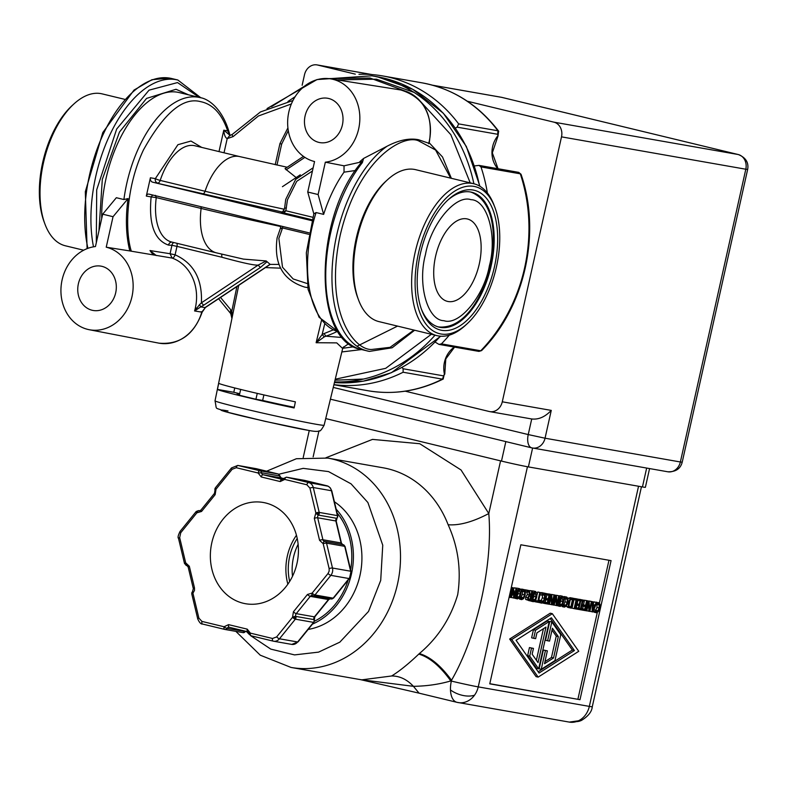<?xml version="1.0" encoding="UTF-8"?>
<svg xmlns="http://www.w3.org/2000/svg" width="787" height="787" viewBox="0 0 787 787"><rect width="100%" height="100%" fill="white"/><g stroke="black" fill="none" stroke-linecap="round" stroke-linejoin="round"><path stroke-width="1.18" d="M289.675 581.445A48.764 41.554 100 0 1 289.636 556.616A48.764 41.554 100 0 1 297.22 538.465M298.125 544.299A48.764 41.554 -80 0 0 293.502 557.294A48.764 41.554 -80 0 0 292.518 576.271M325.907 457.768L372.477 439.402L419.766 443.73L461.034 469.967L488.796 513.547C493.075 564.623 477.089 636.112 451.531 680.253L451.345 681.07A20.009 10.457 103.6 0 0 450.479 689.983A20.009 10.457 103.6 0 0 456.952 702.319L456.952 702.319A20.009 10.457 103.6 0 0 457.296 702.398A20.009 17.048 -80 0 0 458.201 702.584L458.201 702.584A20.009 17.048 -80 0 0 474.531 695.187A20.009 17.048 -80 0 0 478.24 686.884L527.447 466.74M500.571 460.867L488.796 513.547C472.938 521.889 459.392 525.627 448.147 524.752C458.221 547.014 461.408 570.309 457.709 594.628C450.666 618.346 437.877 637.991 419.353 653.574C430.086 656.722 440.809 665.615 451.531 680.253L450.794 680.932L451.345 681.07A20.009 0.561 12.6 0 0 478.24 686.884L589.335 706.392A20.009 0.561 12.6 0 0 592.277 706.746C591.854 711.664 588.273 716.209 581.544 720.361A20.009 15.73 -116.1 0 1 576.271 721.64A20.009 17.048 -80 0 0 589.335 706.392L638.542 486.248M314.839 616.772L328.858 599.468A2.499 0.718 -141 0 1 328.435 599.546L310.265 596.349L296.246 613.653A2.499 2.135 100 0 0 295.804 616.418A2.499 0.748 159.2 0 0 292.646 617.234L295.932 617.893A2.499 2.135 100 0 0 295.804 616.418L313.974 619.605A2.499 0.748 -20.8 0 1 314.338 619.831L314.839 616.772A2.499 0.718 -141 0 1 314.416 616.851A2.499 2.135 -80 0 0 313.974 619.605A2.499 2.135 100 0 1 313.521 622.369L297.634 641.976A2.499 0.718 -141 0 0 298.057 641.897L291.77 644.405A7.506 6.394 -80 0 0 297.634 641.976L279.464 638.788A7.506 6.394 100 0 1 273.601 641.218A7.506 6.394 100 0 1 273.266 641.149A2.499 1.308 -76.4 0 1 273.217 641.139A2.499 1.308 -76.4 0 1 272.518 638.483L250.384 633.132A2.499 1.308 103.6 0 0 251.092 635.788A2.499 1.308 103.6 0 0 251.132 635.798L273.178 641.13M314.102 621.091L313.944 622.291A2.499 0.718 -141 0 1 313.521 622.369L295.351 619.172A2.499 0.718 -141 0 1 292.538 617.293L276.65 636.909A2.499 0.718 39 0 0 279.464 638.788L295.351 619.172A2.499 2.135 100 0 0 295.932 617.893M337.357 517.029L337.043 518.22A2.499 0.856 -133.4 0 1 336.62 518.299A2.499 2.135 -80 0 0 337.387 515.613A2.499 0.59 -13.4 0 1 337.751 515.819L331.809 490.931A2.499 0.59 166.6 0 0 331.445 490.724L337.387 515.613L319.217 512.426A2.499 2.135 100 0 1 318.45 515.101A2.499 0.856 -133.4 0 1 315.931 513.085A2.499 0.856 -133.4 0 1 315.862 512.986A2.499 0.59 -13.4 0 1 319.217 512.426L313.275 487.537A2.499 0.59 166.6 0 0 309.921 488.097L315.862 512.986L314.318 518.348L319.561 540.305A2.499 0.59 -13.4 0 1 322.916 539.744L341.086 542.941A2.499 2.135 -80 0 0 342.473 544.555M292.646 617.234A2.499 0.748 159.2 0 0 292.538 617.293L293.433 611.774A2.499 0.718 39 0 0 296.246 613.653L314.416 616.851L328.435 599.546A2.499 2.135 -80 0 1 329.812 598.73M214.851 488.993L214.979 490.281A2.499 0.748 -20.8 0 1 215.933 489.229A2.499 0.748 -20.8 0 1 216.031 489.17L232.135 469.288A2.499 0.718 -141 0 1 231.486 467.94L215.382 487.822A2.499 0.718 39 0 0 216.031 489.17L215.136 494.689A2.499 0.718 -141 0 1 214.487 493.341L200.911 510.104A2.499 0.718 39 0 0 201.561 511.452L215.136 494.689M193.327 588.656L192.5 591.617A2.499 0.856 46.6 0 0 192.864 593.113A2.499 0.856 46.6 0 0 192.933 593.211A2.499 0.59 166.6 0 0 191.792 594.018L197.734 618.907A2.499 0.59 -13.4 0 1 198.875 618.1L192.933 593.211L194.487 590.417L194.478 587.85L189.313 566.237A2.499 0.59 166.6 0 0 188.172 567.043L193.327 588.656A2.499 0.59 -13.4 0 1 194.478 587.85M312.439 171.005L296.758 181.285L287.452 199.868L285.848 210.759L281.392 212.106M98.936 230.945L102.31 179.387L119.486 132.029L146.559 98.405L176.022 89.285L188.427 94.794M270.216 264.412L267.068 261.717L260.408 267.482L258.126 265.111L201.403 302.838L203.685 305.208L200.734 306.881L199.534 304.658L194.586 310.963A43.196 36.812 -80 0 0 195.363 307.933A43.196 36.812 -80 0 0 172.097 258.067A3.748 1.948 109.5 0 0 175.098 254.821L170.061 253.729L171.94 245.288L176.986 246.38A3.748 1.958 103.6 0 0 176.849 243.281M229.932 135.266L227.679 130.888L230.03 135.315M173.838 242.553A3.748 3.158 -93.1 0 0 171.94 245.288L168.507 245.091C154.38 240.163 148.586 224.108 151.134 196.917L156.259 197.596A49.512 25.873 103.6 0 0 171.596 242.012L216.464 252.863A49.512 25.873 103.6 0 1 201.128 208.437A2.499 1.308 103.6 0 0 200.921 206.696M428.649 143.726A43.315 36.91 -80 0 0 429.24 141.335A43.315 36.91 -80 0 0 400.839 89.984C424.37 97.47 433.794 115.266 429.122 143.372L418.595 139.742C409.388 137.922 398.891 140.076 387.106 146.215L363.574 158.453L362.354 162.653L360.958 162.939L361.794 161.542M307.097 283.497L293.158 278.962L282.513 267.216L278.854 238.353L282.563 227.964L281.018 228.102M335.242 379.216L385.709 368.326L431.355 334.278M470.951 199.682C455.653 194.281 430.804 224.265 425.462 254.565C417.366 284.382 427.439 320.496 443.898 320.683C459.205 326.074 484.044 296.099 489.386 265.799C497.482 235.982 487.419 199.859 470.951 199.682M324.116 425.216C321.519 429.791 319.925 431.65 319.345 430.774C318.115 431.738 314.377 431.571 308.12 430.302L264.845 421.301L225.19 411.65C213.877 406.338 217.251 411.473 215.018 400.829L215.018 400.829A55.897 1.584 12.6 0 0 240.763 407.961A55.897 1.584 12.6 0 0 315.892 424.223A55.897 1.584 12.6 0 0 324.116 425.216L342.67 348.513L336.747 342.886L316.128 342.719L322.158 334.485L324.244 336.875L316.128 342.719L321.49 320.417M334.396 501.772A68.774 58.602 100 0 1 359.984 575.415A68.774 58.602 100 0 1 308.17 629.423M336.157 509.14A68.774 58.602 100 0 1 351.474 573.92A68.774 58.602 100 0 1 312.459 624.121M337.052 512.878A66.895 57.008 100 0 1 350.648 569.867M296.984 563.394A51.391 43.797 100 0 1 245.505 603.718A51.391 43.797 100 0 1 211.801 542.804A51.391 43.797 100 0 1 263.281 502.48A51.391 43.797 100 0 1 296.984 563.394M296.453 535.268A51.391 43.797 -80 0 0 287.334 556.065A51.391 43.797 -80 0 0 287.865 584.19M358.941 74.303A156.298 133.19 100 0 1 382.748 75.946A156.298 133.19 100 0 1 389.791 77.411A156.298 133.19 100 0 1 458.634 123.884L457.119 127.15L497.689 134.282L497.935 130.78L498.722 131.291M474.453 165.919L478.988 165.388L480.985 166.923A156.298 133.19 100 0 1 487.379 193.002M449.269 335.164A156.298 133.19 100 0 1 441.428 343.87L438.979 344.391L435.211 342.138M441.428 343.87L480.739 350.776L478.939 351.405L438.979 344.391M124.464 99.27L102.113 93.869A78.149 40.835 103.6 0 0 100.785 93.594A78.149 40.835 103.6 0 0 73.939 103.923A78.149 40.835 103.6 0 0 44.908 223.97A78.149 40.835 103.6 0 0 65.38 245.79L83.688 250.217M454.325 347.087A23.384 19.921 -80 0 0 444.399 374.002L443.681 375.891L403.111 368.759L403.111 372.241A156.298 133.19 100 0 1 333.934 384.627M403.111 368.759L402.088 367.44M436.982 335.646L378.95 321.608A78.149 40.835 -76.4 0 1 358.488 299.798A78.149 40.835 -76.4 0 1 387.519 179.741A78.149 40.835 -76.4 0 1 414.365 169.412A78.149 40.835 -76.4 0 1 415.693 169.687L473.725 183.715A78.149 40.835 103.6 0 0 472.397 183.44A78.149 40.835 103.6 0 0 415.369 251.348A78.149 40.835 103.6 0 0 436.982 335.646A78.149 40.835 103.6 0 0 438.31 335.921A78.149 40.835 103.6 0 0 465.156 325.592L466.917 323.978A75.65 39.527 -76.4 0 1 440.927 333.983A75.65 39.527 -76.4 0 1 418.438 253.335A75.65 39.527 -76.4 0 1 473.922 186.381A75.65 39.527 -76.4 0 1 495.023 207.768A75.65 39.527 -76.4 0 1 466.917 323.978M495.023 207.768L494.187 205.535A78.149 40.835 103.6 0 0 473.725 183.715M328.651 98.473A22.508 19.183 100 0 1 342.552 124.189A22.508 19.183 100 0 1 320.122 142.644A22.508 19.183 100 0 1 318.833 142.388A22.508 19.183 100 0 1 305.002 116.358A22.508 19.183 100 0 1 327.904 98.316A22.508 19.183 100 0 1 328.651 98.473M102.684 214.192L95.453 246.538A42.134 35.907 -80 0 0 61.13 286.124A42.134 35.907 -80 0 0 87.849 329.409A42.134 35.907 -80 0 0 89.246 329.714A42.134 35.907 -80 0 0 132.137 295.922A42.134 35.907 -80 0 0 106.225 247.197L113.043 216.7L128.055 198.58L123.903 199.544L116.338 197.714L102.684 214.192L113.043 216.7M156.308 255.559L149.992 250.551L170.061 253.729L172.097 258.067L131.311 251.201C124.838 230.817 125.881 187.178 143.46 149.924C164.011 113.013 183.056 96.919 200.567 101.641C212.824 104.12 221.855 113.869 227.679 130.888L223.783 130.199C224.177 134.941 225.308 137.745 227.197 138.61L224.02 152.806M128.055 198.58A95.414 49.856 103.6 0 0 129.835 250.935L131.311 251.201M129.835 250.935L106.225 247.197M441.753 330.324A71.902 37.569 -76.4 0 1 421.694 309.999A71.902 37.569 -76.4 0 1 448.403 199.544A71.902 37.569 -76.4 0 1 473.105 190.041A71.902 37.569 -76.4 0 1 494.482 266.685A71.902 37.569 -76.4 0 1 441.753 330.324M447.518 200.37A69.394 36.261 -76.4 0 1 470.488 191.979A69.394 36.261 -76.4 0 1 471.659 192.225A69.394 36.261 -76.4 0 1 490.862 267.078A69.394 36.261 -76.4 0 1 440.218 327.382A69.394 36.261 -76.4 0 1 439.048 327.136A69.394 36.261 -76.4 0 1 421.291 308.858M101.946 266.34A22.508 19.183 100 0 1 115.846 292.056A22.508 19.183 100 0 1 93.417 310.511A22.508 19.183 100 0 1 92.128 310.255A22.508 19.183 100 0 1 78.287 284.225A22.508 19.183 100 0 1 101.198 266.183A22.508 19.183 100 0 1 101.946 266.34M243.222 396.481A56.093 1.584 -167.4 0 1 217.438 389.417L218.697 383.299A56.211 1.594 12.6 0 0 244.521 390.372A56.211 1.594 12.6 0 0 295.381 401.842L294.122 407.951A56.093 1.584 -167.4 0 1 243.222 396.481M280.536 268.16L265.445 267.59M448.187 301.529A42.39 22.144 -76.4 0 1 447.469 301.382A42.39 22.144 -76.4 0 1 435.732 255.657A42.39 22.144 -76.4 0 1 466.671 218.835A42.39 22.144 -76.4 0 1 467.389 218.983A42.39 22.144 -76.4 0 1 479.116 264.707A42.39 22.144 -76.4 0 1 448.187 301.529M294.259 407.302A35.887 1.013 -167.4 0 1 262.661 400.445L263.891 394.917M502.322 97.49A12.503 6.532 103.6 0 0 502.116 97.44A12.503 6.532 103.6 0 0 501.899 97.391L738.176 154.518L553.871 122.152L467.34 101.238M355.311 74.145L317.594 65.026L371.985 74.578M302.149 85.271L304.51 74.716A12.503 10.654 100 0 1 317.033 64.908A12.503 10.654 100 0 1 317.594 65.026M553.871 122.152A12.503 10.654 100 0 1 561.505 136.859L502.283 401.803A12.503 10.654 100 0 1 489.76 411.611A12.503 10.654 100 0 1 489.199 411.493L405.216 391.188M325.72 418.586L501.486 461.084A20.009 0.561 12.6 0 0 528.382 466.907L642.448 486.937A20.009 0.561 12.6 0 0 645.389 487.291L649.57 468.58M502.283 401.803L551.264 410.401C545.066 416.913 538.564 419.766 531.727 418.959L528.234 434.572L333.255 387.43M489.77 683.844L520.846 544.781L611.066 560.629L579.989 699.682L489.77 683.844M581.544 720.361L569.296 722.092A20.009 17.048 -80 0 0 576.271 721.64M489.799 683.706L579.989 699.682M577.914 699.181L597.274 612.571M599.399 603.068L608.971 560.255M448.147 524.752A106.284 90.574 -80 0 0 383.102 467.793L327.815 458.083A106.284 90.574 100 0 1 397.514 584.062A106.284 90.574 100 0 1 291.042 667.445L361.695 679.85L391.641 675.984C399.481 671.154 408.532 663.864 418.782 654.095A106.284 90.574 -80 0 0 419.353 653.574M418.782 654.095C429.505 657.253 440.179 666.196 450.794 680.932C439.205 684.326 426.741 686.126 413.421 686.323L419.068 693.16L456.952 702.319L569.296 722.092M520.138 589.581L522.115 589.069M520.945 589.148L524.004 589.522L525.372 591.096L525.175 594.972L523.709 598.582L521.732 599.625L518.249 598.022M520.955 597.589L522.391 594.352L522.509 591.047M537.059 594.933L537.718 591.981L540.472 592.601L538.554 601.199L540.285 601.504L540.03 602.665L535.878 601.937L536.134 600.776L537.865 601.081L539.793 592.473L540.472 592.601M535.396 600.511L536.144 599.035M544.594 593.3L549.916 594.254L547.732 604.013L544.506 603.452L544.761 602.291L547.309 602.744L547.9 600.068L545.539 599.655L545.794 598.494L548.165 598.907L548.972 595.287L546.434 594.844L546.69 593.693L549.916 594.254M543.748 601.976L545.234 602.242L545.804 599.694M545.194 598.248L546.089 598.415L546.867 594.923M553.605 594.834L556.458 595.405L556.862 604.219L558.74 595.808L560.58 595.789M556.488 596.093L556.665 595.306L559.38 595.916L557.196 605.675L556.222 605.508L555.878 597.412L554.146 605.144L553.507 605.026L555.691 595.267L556.458 595.405M560 606.364L557.255 605.419M571.923 598.022L576.989 599.005L574.805 608.764L574.126 608.646L576.045 600.048L573.743 599.645L573.998 598.484L576.989 599.005M574.126 608.646L572.051 608.144L573.949 599.674M579.734 599.409L583.816 600.206L583.59 601.209L582.931 601.091L581.199 608.853L581.859 608.971L581.632 609.964L579.635 609.62L579.862 608.617L580.511 608.735L582.252 600.973L581.593 600.855L581.819 599.861L583.816 600.206M586.266 600.57L589.119 601.14L589.522 609.955L591.401 601.543L592.04 601.652L589.866 611.41L588.892 611.243L588.538 603.147L586.817 610.879L586.177 610.761L588.351 601.002L589.119 601.14M589.158 601.829L589.335 601.042L592.04 601.652M593.132 604.209L594.087 601.878L596.851 602.498L592.936 611.952L592.09 611.804L592.532 601.74L593.25 601.868L593.113 604.682L595.08 605.026L596.162 602.38L596.851 602.498M592.09 611.804L590.014 611.302L590.043 610.584M590.457 601.268L593.25 601.868M536.075 676.623L509.651 639.024L550.251 613.191L552.326 613.693L578.75 651.292L538.151 677.125L536.075 676.623M595.523 602.242L596.694 602.163M596.831 602.557L598.582 602.616L599.95 604.19L599.753 608.076L598.287 611.676L596.31 612.729L592.827 611.125M595.533 610.682L596.969 607.446L597.087 604.15M581.259 608.567L582.626 608.804L583.216 606.187M582.134 604.662L583.501 604.898L584.554 600.206L587.309 600.825L585.125 610.584L582.046 610.043L582.301 608.882L584.702 609.305L582.626 608.804M575.661 598.691L580.963 599.704L578.789 609.463L575.563 608.902L575.818 607.751L578.356 608.194L578.957 605.518L576.586 605.105L576.841 603.954L579.212 604.367L580.029 600.747L577.481 600.294L577.747 599.143L580.963 599.704M575.1 607.485L576.291 607.692L576.851 605.154M575.956 603.659L577.146 603.865L577.924 600.373M567.988 598.346L570.201 597.677L573.467 598.395L571.283 608.154L567.761 607.387L566.296 606.187M562.813 597.077L564.8 596.566M563.63 596.644L566.679 597.018L568.057 598.592L567.86 602.468L566.384 606.069L564.407 607.121L560.924 605.518M563.64 605.085L565.076 601.839L565.184 598.543M548.873 594.008L551.726 594.578L552.13 603.393L554.009 594.972L554.648 595.09L552.464 604.849L551.49 604.672L551.146 596.585L549.415 604.308L548.775 604.2L550.959 594.441L551.726 594.578M551.756 595.267L551.933 594.47L554.648 595.09M540.098 593.083L542.076 592.572M539.616 602.635L541.466 603.078M540.915 601.091L542.351 597.854L542.469 594.559M533.133 601.652L530.399 600.697M529.572 591.46L529.769 590.584L533.724 591.076M529.769 590.584L532.524 591.204L530.34 600.963L525.746 599.478L525.637 597.244L527.349 594.569L526.877 592.149M526.464 590.034L529.425 590.653L530.182 594.824L530.969 594.962L531.835 591.076M524.998 590.181L527.988 590.407L527.575 592.267L526.749 592.129L527.162 590.26L527.988 590.407M517.315 598.877L514.58 597.923M513.37 590.584L513.99 587.81L517.905 588.292M513.99 587.81L516.705 588.42L514.521 598.179L511.511 597.52L511.501 596.625M360.653 679.663L413.421 686.323C406.899 679.368 399.639 675.925 391.641 675.984M520.964 589.778L523.021 589.65M521.26 591.48L521.86 591.627L522.214 590.083M521.269 597.215L523.345 597.717L524.467 594.844L524.644 591.814L523.739 590.644L521.86 591.627M520.079 596.812L521.978 598.523L523.345 597.717M520.079 596.821L520.728 596.969M519.164 598.248L520.325 598.523L520.669 596.959M521.732 599.625L520.325 598.523M537.718 591.981L539.793 592.473M535.799 600.579L537.865 601.081M535.337 600.589L536.134 600.776M534.294 601.553L535.878 601.937M538.574 601.091L540.285 601.504M544.614 593.191L546.69 593.693M540.905 592.65L543.965 593.034L546.434 594.844M546.089 598.415L548.165 598.907M545.175 598.346L545.794 598.494M544.879 599.487L545.539 599.655M545.234 602.242L547.309 602.744M543.699 602.035L544.761 602.291M542.637 602.999L544.506 603.452M553.615 594.765L555.691 595.267M552.484 604.78L553.507 605.026M554.176 605.006L556.222 605.508M556.665 595.306L558.74 595.808M557.471 604.475L558.819 604.8L559.045 600.934L560.501 597.284L562.557 596.261L560.482 595.769M560.383 595.739L562.459 596.241L563.826 597.864L563.6 601.73L562.144 605.39L560.187 606.413L558.022 605.892M560.187 606.413L558.819 604.8M571.933 597.982L573.998 598.484M573.211 599.507L573.743 599.645M579.744 599.36L581.819 599.861M580.757 600.648L581.593 600.855M579.862 608.617L580.511 608.735M578.799 609.413L579.635 609.62M581.209 608.813L581.859 608.971M586.285 600.501L588.351 601.002M585.144 610.515L586.177 610.761M586.836 610.742L588.892 611.243M589.335 601.042L591.401 601.543M594.087 601.878L596.162 602.38M593.123 604.544L595.08 605.026M590.457 601.238L592.532 601.74M509.651 639.024L511.727 639.526L552.326 613.693M538.151 677.125L511.727 639.526M596.585 603.127L597.599 602.744M595.975 604.613L596.782 603.176M595.848 610.309L597.923 610.81L599.045 607.948L599.222 604.908L598.317 603.737L596.438 604.731M593.231 611.224L594.903 611.627L595.247 610.053L593.86 609.718L595.306 610.063L596.556 611.617L597.923 610.81M596.31 612.729L594.903 611.627M581.249 608.626L582.301 608.882M584.554 600.206L587.309 600.825M583.501 604.898L585.577 605.4L586.62 600.697M582.124 604.721L585.577 605.4M581.868 605.872L583.019 606.147L583.275 604.996M584.702 609.305L585.312 606.551L583.019 606.147M575.671 598.641L577.747 599.143M576.743 600.117L577.481 600.294M577.146 603.865L579.212 604.367M575.936 603.727L576.841 603.954M575.681 604.878L576.586 605.105M576.291 607.692L578.356 608.194M575.081 607.564L575.818 607.751M574.815 608.725L575.563 608.902M570.113 607.948L568.44 606.846L568.312 602.547L570.28 598.641L568.204 598.14M570.28 598.641L573.467 598.395M563.64 597.274L565.696 597.146M563.935 598.976L564.545 599.123L564.889 597.579M563.954 604.711L566.03 605.213L567.142 602.34L567.329 599.31L566.424 598.14L564.545 599.123M561.839 605.744L563 606.02L563.354 604.455L562.764 604.308L564.663 606.02L566.03 605.213M564.407 607.121L563 606.02M548.883 593.939L550.959 594.441M547.752 603.944L548.775 604.2M549.444 604.18L551.49 604.672M551.933 594.47L554.009 594.972M540.354 593.142L542.981 593.152M540.01 594.697L541.82 595.139L542.174 593.585M541.24 600.717L543.305 601.219L544.427 598.356L544.614 595.316L543.699 594.155L541.82 595.139M540.167 602.006L540.63 600.461L538.82 600.028L540.689 600.471L541.938 602.025L543.305 601.219M540.049 602.527L540.836 602.724L540.285 602.035M541.692 603.137L540.836 602.724L541.692 603.137L543.669 602.085L545.145 598.484L545.332 594.598M530.605 599.763L531.963 600.087L532.179 596.212L533.645 592.562L535.701 591.549L533.625 591.047M533.527 591.027L535.603 591.529L536.97 593.152L536.744 597.008L535.278 600.668L533.33 601.701L531.156 601.179M533.33 601.701L531.963 600.087M526.464 590.004L529.425 590.653M527.349 594.569L529.415 595.07L528.53 590.496M529.012 600.727L527.811 599.979L527.703 597.746L529.415 595.07M530.172 594.775L530.969 594.962M525.086 589.758L527.162 590.26M525.49 591.824L526.749 592.129M514.787 596.979L516.134 597.303L516.361 593.437L517.816 589.788L519.882 588.774L517.807 588.273M517.708 588.253L519.784 588.745L521.142 590.368L520.915 594.234L519.459 597.894L517.512 598.917L515.337 598.395M517.512 598.917L516.134 597.303M511.324 587.417L512.967 587.771L511.334 587.368M509.14 597.176L510.104 597.402L512.278 587.643M513.586 598.022L513.508 592.355L511.048 597.569L510.104 597.402M512.967 587.771L511.088 596.172L513.714 590.693L512.386 590.368L514.127 590.762L514.186 596.713L516.065 588.312M560.314 605.262L559.518 604.082L559.754 601.052L562.203 597.363L562.882 601.602L561.8 604.475L560.374 605.282M594.647 606.098L592.827 610.555L593.054 605.813L594.647 606.098M574.421 650.534L539.065 673.033L516.056 640.284L551.412 617.785L574.421 650.534L572.356 650.032L550.221 618.543M569.995 606.738L569.099 605.99L569.021 602.694L570.437 599.704L572.533 599.389L570.85 606.905L570.152 606.777M533.448 600.54L532.661 599.36L532.897 596.339L535.347 592.65L536.026 596.89L534.944 599.763L533.517 600.56M528.992 599.537L528.441 597.766L529.08 596.28L530.723 596.044L529.907 599.714L528.48 599.123M517.63 597.766L516.843 596.585L517.079 593.555L519.528 589.876L520.207 594.106L519.125 596.989L517.689 597.786M559.547 604.229L560.816 601.101L561.013 597.953M538.18 671.773L572.356 650.032M569.758 606.639L570.85 606.905M568.942 605.646L570.231 599.901M532.691 599.507L533.95 596.389L534.157 593.231M528.775 599.438L529.907 599.714M516.872 596.733L518.131 593.605L518.338 590.457M348.169 580.039A66.895 57.008 100 0 1 314.456 621.218M541.24 669.314L539.164 668.812L543.364 650.013L547.368 650.849L544.496 663.726L553.546 657.971L558.327 636.604L552.425 628.223L549.552 641.1L547.614 640.756L551.815 621.956L560.757 634.686L554.973 660.568L541.24 669.314L545.44 650.515L543.364 650.013M544.968 661.611L551.48 657.47L556.252 636.103L552.012 630.072M547.614 640.756L545.548 640.254L549.749 621.455L551.815 621.956M538.652 668.861L536.586 668.36L527.644 655.63L529.444 647.573L533.448 648.409L532.15 654.213L538.042 662.595L545.981 627.091L536.931 632.846L535.632 638.651L533.694 638.316L535.504 630.249L549.237 621.504L538.652 668.861L529.71 656.132L531.52 648.065L529.444 647.573M536.39 660.244L543.433 628.705M533.694 638.316L531.628 637.814L533.429 629.748L547.172 621.002L549.237 621.504M556.252 636.103L558.327 636.604M551.48 657.47L553.546 657.971M545.44 650.515L547.368 650.849M527.644 655.63L529.71 656.132M533.429 629.748L535.504 630.249M531.52 648.065L533.448 648.409M480.985 166.923L520.296 173.819A156.298 133.19 100 0 1 480.739 350.776L481.585 350.608C524.84 307.215 541.426 232.991 521.024 174.252L518.623 172.353M443.278 378.98L443.16 379.059C418.723 391.159 393.667 395.054 367.982 390.736L333.904 384.745M444.399 374.002L443.15 379.049L442.422 379.137A156.298 133.19 100 0 1 367.982 390.736M73.939 103.923L72.178 105.527A75.65 39.527 103.6 0 0 44.082 221.737L44.908 223.97M498.004 136.033L497.689 134.282M521.024 174.252L518.731 172.373L478.988 165.388M444.763 374.199L445.786 358.941L454.571 347.136M282.139 212.018L152.688 182.181A3.748 3.197 100 0 1 150.406 177.773L155.334 178.639L177.911 144.7L190.966 141.05L201.728 147.415M281.303 212.096A3.748 3.197 100 0 1 281.274 212.096L281.254 212.087A3.748 3.197 100 0 1 281.107 212.057L284.018 212.972L285.848 210.759L312.783 217.271M296.827 178.098L285.042 168.664L303.477 156.397M455.388 128.084L457.119 127.15M160.194 180.41A3.748 0.492 18.3 0 1 155.334 178.639A3.748 3.197 -80 0 0 157.626 183.046A3.748 1.958 -76.4 0 0 160.194 180.41L205.063 191.261A49.512 25.873 -76.4 0 1 238.894 156.426A49.512 25.873 -76.4 0 1 239.74 156.603L194.861 145.752A49.512 25.873 103.6 0 0 194.025 145.575A49.512 25.873 103.6 0 0 160.194 180.41M311.849 220.665L152.688 182.181M361.597 161.886L344.037 165.811L344.017 172.166A97.529 50.958 103.6 0 0 323.644 214.389L318.105 194.537L325.336 162.191L344.037 165.811M361.499 162.102L359.826 161.669L363.574 158.453M387.519 179.741L385.758 181.344A75.65 39.527 103.6 0 0 357.652 297.565L358.488 299.798M361.715 161.532L359.826 161.669M313.816 213.818L307.737 192.028L318.105 194.537M307.737 192.028L314.554 161.542A42.134 35.907 100 0 1 288.534 113.397A42.134 35.907 100 0 1 330.53 78.848A42.134 35.907 100 0 1 359.757 121.178A42.134 35.907 100 0 1 325.336 162.191M96.309 242.691L96.703 189.834L116.683 129.029L149.048 90.161L177.528 82.576L199.377 97.44M153.278 254.683A69.768 36.458 -76.4 0 1 149.992 250.551M270.118 264.275L205.023 307.569L200.734 306.881L194.586 310.963L201.777 312.134L205.417 307.501L202.161 312.154C194.104 334.505 179.761 344.844 159.141 343.181L158.62 343.093A43.315 36.91 100 0 0 201.777 312.134L201.777 312.134A43.315 36.91 -80 0 1 159.151 343.191A43.315 36.91 -80 0 1 158.876 343.142M221.708 254.112L221.855 257.231L176.986 246.38L175.098 254.821C193.71 263.183 202.475 279.188 201.403 302.838L199.534 304.658M152.688 195.038L151.134 196.917L146.313 196.071A2.499 2.135 100 0 1 148.93 194.123L309.045 232.844M308.77 234.3L282.563 227.964L282.631 226.459M282.051 229.076A3.748 0.61 -154.5 0 1 280.615 227.945L280.634 225.977M146.313 196.071L150.406 177.773M313.826 213.848L316.079 212.559A97.529 50.958 103.6 0 0 338.164 331.661L319.089 317.269L308.091 289.419L306.33 252.843L313.826 213.848A95.414 49.856 -76.4 0 1 313.993 213.326M355.419 170.504L344.017 172.166M316.079 212.559L323.644 214.389M291.367 103.943L258.431 115.984L233.09 136.613A3.748 1.18 42.5 0 1 232.254 134.42L230.109 135.325A3.748 3.197 100 0 1 229.942 135.295L223.783 130.199L219.002 151.586M221.855 257.231C242.229 262.809 254.319 265.435 258.126 265.111L266.213 260.959L267.068 261.717M230.394 312.842L230.66 309.655L231.84 311.081L231.122 313.846M220.547 297.447L230.66 309.655M243.37 259.1L266.213 260.959M324.726 323.86L322.158 334.485L324.067 333.59L325.857 336.187L324.244 336.875M324.067 333.59L333.324 329.842M470.213 182.869L450.823 134.675L418.123 98.847M408.04 92.138L370.028 78.021L328.641 78.602M304.589 86.127L271.604 106.56M361.558 349.566L341.843 351.946M342.748 348.287L353.953 346.752M357.603 345.946L397.543 326.103M437.867 326.812A69.394 36.261 103.6 0 0 443.966 326.91C486.799 323.25 512.367 217.507 475.938 194.674A69.394 36.261 103.6 0 0 470.469 191.979M236.897 286.576L231.84 311.081L232.185 317.23M270.236 264.383L278.883 264.422M342.984 347.677L348.848 343.506M342.532 337.534L325.887 336.187A121.542 103.569 100 0 0 337.318 331.416M257.251 393.382L255.932 399.255L239.356 395.251L240.655 389.427M217.438 389.417L233.788 392.28L234.752 387.961M255.932 399.255L262.661 400.445M239.484 394.641A35.887 1.013 -167.4 0 1 237.103 393.726A35.887 1.013 -167.4 0 1 239.651 393.913M239.691 393.716L233.788 392.28M300.309 174.803L282.435 186.686M450.479 689.983A20.009 11.687 -157.8 0 0 462.756 695.413A20.009 11.687 22.2 0 0 474.531 695.187M278.795 474.236L303.192 468.363L328.533 471.59L351.051 483.838L367.903 502.529L382.748 545.184L380.711 580.422L368.523 611.45L339.827 642.162L318.578 652.128L294.554 654.902L270.777 649.108L250.443 635.532M331.071 598.946A2.499 2.135 -80 0 0 333.137 598.159A2.499 0.718 39 0 0 333.56 598.081L349.448 578.465A2.499 0.718 -141 0 1 349.025 578.543L333.137 598.159L314.967 594.972A2.499 2.135 100 0 1 312.892 595.749A2.499 1.308 103.6 0 1 312.852 595.749L331.179 598.966L333.56 598.081M328.041 573.477L312.154 593.083A2.499 0.718 39 0 0 314.967 594.972L330.855 575.356A2.499 0.718 -141 0 1 328.041 573.477L329.143 571.165L329.133 568.598A2.499 0.59 -13.4 0 1 332.488 568.037L350.658 571.224A2.499 0.59 166.6 0 1 351.022 571.431L345.08 546.542A2.499 0.59 166.6 0 0 344.716 546.335L350.658 571.224A7.506 6.394 -80 0 1 349.025 578.543L330.855 575.356A7.506 6.394 100 0 0 332.498 571.893A7.506 6.394 100 0 0 332.488 568.037L326.546 543.148A2.499 0.59 166.6 0 0 323.191 543.709L329.133 568.598M312.154 593.083A2.499 1.308 103.6 0 0 312.852 595.749L312.469 595.621A2.499 1.289 -67.1 0 1 312.154 593.083L307.451 594.47L293.433 611.774M315.931 513.085L319.188 513.832M215.382 487.822L214.851 489.002L215.933 489.229M187.04 565.597L186.726 565.548A2.499 1.308 -85.8 0 1 185.683 562.833A2.499 1.308 103.6 0 0 186.391 565.489A2.499 1.308 103.6 0 0 186.43 565.499A2.499 2.135 100 0 0 186.726 565.548A2.499 2.135 100 0 1 186.903 565.568L188.172 567.043M191.792 594.018L191.821 592.749L192.864 593.113M282.74 211.752L284.599 208.161L286.419 207.955M93.496 246.823A109.413 57.166 -76.4 0 1 111.262 131.99A109.413 57.166 -76.4 0 1 175.993 79.635A109.413 57.166 -76.4 0 1 177.852 80.018L200.931 97.844M123.903 199.544A97.529 50.958 103.6 0 1 198.275 97.234A97.529 50.958 103.6 0 1 199.937 97.578L179.21 92.571A97.529 50.958 103.6 0 0 177.557 92.227A97.529 50.958 103.6 0 0 101.72 218.481M196.435 308.14L195.363 307.933M335.006 380.2L363.614 379.039M440.74 336.206L391.414 372.694L363.23 381.193L334.436 382.551A154.547 131.704 -80 0 0 440.405 336.177M168.507 245.091A3.748 3.197 100 0 1 172.048 242.121M387.106 146.215A109.413 57.166 103.6 0 0 332.803 259.68A109.413 57.166 103.6 0 0 367.46 350.992A109.413 57.166 103.6 0 0 369.319 351.376M413.932 330.068L390.057 347.342L371.936 349.438C354.888 350.805 323.644 312.793 340.151 235.47C358.154 158.413 403.387 133.829 418.566 140.853L435.575 150.022L450.666 178.147M87.918 248.338A109.413 57.166 -76.4 0 1 104.268 132.088A109.413 57.166 -76.4 0 1 169.776 78.129A109.413 57.166 -76.4 0 1 171.635 78.513L177.852 80.018M334.593 381.892A154.547 131.704 -80 0 0 435.044 335.173M227.984 410.942C219.12 409.279 213.877 409.142 243.065 416.225C276.739 424.055 298.312 428.718 307.776 430.233M428.64 143.716A43.315 36.91 -80 0 0 429.23 141.335A43.315 36.91 -80 0 0 400.308 89.905L400.839 89.984A43.315 36.91 -80 0 0 400.573 89.944M341.45 543.148L336.216 521.181A2.499 0.59 166.6 0 0 335.852 520.974L317.673 517.787A2.499 2.135 100 0 1 318.45 515.101L336.62 518.299A2.499 2.135 -80 0 0 335.852 520.974L341.086 542.941A2.499 0.59 166.6 0 1 341.45 543.148L342.729 544.614M498.643 131.173C478.378 104.74 452.85 88.626 422.048 82.842A156.298 133.19 100 0 1 429.102 84.317A156.298 133.19 100 0 1 497.935 130.78L458.634 123.884M478.939 351.405L481.575 350.608M479.578 186.086A154.547 131.704 -80 0 0 384.253 78.208A154.547 131.704 -80 0 0 377.288 76.762L371.867 75.808L317.033 79.556L267.039 108.567M473.882 183.755A154.547 131.704 -80 0 0 378.842 77.264A154.547 131.704 -80 0 0 371.867 75.808M561.505 136.859L745.81 169.225L680.371 461.979L682.211 462.195L747.65 169.451L745.81 169.225A12.503 10.654 100 0 0 738.176 154.518A12.503 6.532 -76.4 0 1 738.383 154.567A12.503 6.532 -76.4 0 1 738.845 154.714M432.702 85.242L501.899 97.391A12.503 10.654 100 0 0 501.339 97.273L738.383 154.567C745.791 157.616 748.88 162.584 747.65 169.451M551.264 410.401L545.047 438.211L680.371 461.979A12.503 10.654 100 0 1 667.848 471.787C675.728 471.954 680.509 468.757 682.211 462.195M531.953 447.901A12.503 6.532 -76.4 0 1 531.746 447.862A12.503 6.532 -76.4 0 1 528.234 434.572L545.047 438.211A12.503 10.654 100 0 1 532.514 448.019A12.503 10.654 100 0 1 531.953 447.901M646.658 468.068L642.448 486.937M532.602 448.039L528.382 466.907M505.844 441.596L501.486 461.084M313.147 456.863L318.951 430.922M249.568 634.696L246.39 631.44M522.578 591.312L524.644 591.814M522.391 594.352L524.467 594.844M519.656 599.123L521.506 599.576M559.045 600.934L558.298 600.747M559.154 596.959L560.501 597.284M597.156 604.406L599.222 604.908M596.969 607.446L599.045 607.948M594.234 612.227L596.084 612.67M566.365 606.344L568.44 606.846M570.201 597.677L572.277 598.179M565.253 598.809L567.329 599.31M565.076 601.839L567.142 602.34M562.341 606.62L564.19 607.072M542.538 594.824L544.614 595.316M542.351 597.854L544.427 598.356M532.179 596.212L531.441 596.034M532.287 592.237L533.645 592.562M525.637 597.244L527.703 597.746M525.746 599.478L527.811 599.979M516.361 593.437L515.623 593.25M516.469 589.463L517.816 589.788M559.734 603.983L561.8 604.475M560.816 601.101L562.882 601.602M532.878 599.261L534.944 599.763M533.95 596.389L536.026 596.89M517.049 596.487L519.125 596.989M518.131 593.605L520.207 594.106M245.485 631.213A2.499 2.135 -80 0 0 245.229 631.558A2.499 0.551 31.7 0 0 245.642 631.489L245.78 631.282M291.436 644.337A7.506 6.394 -80 0 0 291.77 644.405L273.217 641.139L251.092 635.788L249.194 633.633L250.384 633.132L247.226 629.147L228.574 624.642A2.499 1.308 103.6 0 0 229.273 627.298A2.499 1.308 103.6 0 0 229.322 627.308L247.885 631.794A2.499 1.308 -76.4 0 1 247.226 629.147M326.92 485.776A2.499 1.308 103.6 0 0 326.88 485.766L304.795 480.424A2.499 1.308 103.6 0 0 304.795 480.424A2.499 1.308 103.6 0 0 304.746 480.414L326.88 485.766A7.506 6.394 -80 0 1 331.445 490.724L313.275 487.537A7.506 6.394 100 0 0 308.711 482.569L328.238 486.248L330.353 487.95L331.809 490.931M281.353 477.975A2.499 1.308 103.6 0 0 281.313 477.955A2.499 1.308 103.6 0 0 281.274 477.945L283.763 478.555L281.313 477.955L279.69 475.958A2.499 2.135 -80 0 0 281.274 477.945L263.094 474.758L282.258 479.381M256.365 468.718A2.499 1.308 103.6 0 0 256.326 468.698A2.499 1.308 103.6 0 0 256.277 468.698L278.106 473.971A2.499 1.308 -76.4 0 1 278.155 473.981A2.499 1.308 -76.4 0 1 278.244 474.01M231.486 467.94L237.772 465.432A7.506 6.394 100 0 1 238.107 465.501L256.277 468.698A7.506 6.394 -80 0 0 255.942 468.619A7.506 6.394 -80 0 0 255.598 468.57M224.708 629.403L202.662 624.071A2.499 1.308 103.6 0 1 202.623 624.061L224.748 629.413A2.499 1.308 -76.4 0 1 224.049 626.757L201.925 621.405A2.499 1.308 103.6 0 0 202.623 624.061C201.01 624.307 199.377 622.586 197.734 618.907M245.642 631.489L243.075 632.64L224.905 629.452A2.499 2.135 100 0 0 227.059 628.37L245.229 631.558A2.499 2.135 100 0 1 242.967 632.62L225.023 629.462M344.716 546.335L326.546 543.148A2.499 2.135 100 0 0 324.913 541.466L343.083 544.663A2.499 2.135 100 0 1 344.716 546.335M325.09 541.505L342.906 544.634A2.499 2.135 100 0 1 343.083 544.663L345.08 546.542M314.318 518.348A2.499 0.59 166.6 0 1 317.673 517.787L322.916 539.744A2.499 2.135 100 0 0 324.637 541.436M304.52 480.375A2.499 2.135 100 0 1 304.638 480.385L286.468 477.197A2.499 2.135 100 0 1 286.576 477.217L308.711 482.569A2.499 1.308 -76.4 0 0 306.871 484.782L284.746 479.431L280.221 481.555A2.499 1.308 -76.4 0 1 282.051 479.342A2.499 2.135 100 0 0 282.169 479.362L283.9 478.348A2.499 0.551 31.7 0 0 284.746 479.431A2.499 1.308 103.6 0 1 286.576 477.217L304.746 480.414A2.499 2.135 100 0 0 304.638 480.385L304.795 480.424M279.69 475.958A2.499 2.135 -80 0 0 278.106 473.971L259.936 470.783A2.499 2.135 100 0 1 261.52 472.771L279.69 475.958M236.277 467.714A2.499 1.308 103.6 0 1 238.107 465.501L259.936 470.783A2.499 1.308 -76.4 0 0 258.106 472.997L236.277 467.714L232.135 469.288M228.574 624.642L224.049 626.757A2.499 0.551 -148.3 0 0 227.059 628.37A2.499 2.135 100 0 1 229.253 627.288L247.925 631.804L249.194 633.633M312.764 595.72A2.499 2.135 100 0 1 312.616 595.661A2.499 1.289 -67.1 0 1 312.469 595.621L312.223 595.543A2.499 2.135 100 0 0 310.265 596.349A2.499 0.718 -141 0 1 307.451 594.47M324.549 541.426L324.667 541.436A2.499 1.308 94.2 0 1 324.736 541.446A2.499 2.135 100 0 1 324.913 541.466L324.667 541.436A2.499 1.308 94.2 0 0 323.191 543.709L319.561 540.305M261.264 476.971L258.106 472.997L261.52 472.771A2.499 2.135 100 0 0 263.094 474.758A2.499 1.308 103.6 0 0 261.264 476.971L280.221 481.555M200.911 510.104L199.377 510.832A2.499 2.135 100 0 1 198.973 510.714L199.701 510.842M199.839 510.822L198.58 510.596A2.499 2.135 100 0 1 198.973 510.714A2.499 1.289 112.9 0 0 196.858 512.839A2.499 0.718 -141 0 1 196.209 511.491L180.095 531.373A2.499 0.718 39 0 0 180.754 532.72L196.858 512.839L201.561 511.452M184.542 563.64A2.499 0.59 -13.4 0 1 185.683 562.833L179.662 537.6A2.499 0.59 166.6 0 0 178.521 538.406L184.542 563.64L187.099 565.617M201.925 621.405L198.875 618.1M272.518 638.483L276.65 636.909M309.921 488.097L306.871 484.782M180.754 532.72L179.662 537.6M185.683 562.833L189.313 566.237M443.681 375.891L442.422 379.137L403.111 372.241M497.561 136.141A23.384 19.921 -80 0 0 497.846 168.703M275.224 164.699L279.936 143.618L281.667 144.09L288.288 130.603M276.975 165.083L281.667 144.09M284.432 209.283A98.65 2.784 12.6 0 1 205.063 191.261A3.748 1.958 -76.4 0 1 202.495 193.897M312.095 219.76L284.018 212.972M286.143 169.844L304.894 157.37M413.962 92.354L376.52 79.182L337.19 79.9M295.135 96.683L287.983 101.464M362.354 162.653A109.413 57.166 103.6 0 0 325.739 274.594A109.413 57.166 103.6 0 0 361.243 349.487C312.4 341.784 313.964 217.969 360.958 162.939M280.723 226.518A98.828 2.794 -167.4 0 1 201.128 208.437L156.259 197.596L155.442 195.343M233.09 136.613L227.197 138.61L229.942 135.295M260.408 267.482L203.685 305.208M201.049 311.691L201.787 312.134M307.737 287.511A41.514 35.376 100 0 1 304.903 287.147C282.907 280.32 273.65 263.901 277.122 237.871L280.516 227.974L280.565 225.958M327.815 458.083L296.384 458.732L266.616 471.187M313.157 167.788L295.666 179.387L285.73 199.386L284.599 208.161M199.937 97.578C209.627 98.936 224.039 110.721 230.06 135.767L230.119 135.334M361.243 349.487L369.428 351.405L392.172 347.765L414.631 330.235M171.635 78.513L169.667 78.11L151.95 79.703L134.026 90.062L102.812 132.521L85.321 191.703L87.091 248.653M89.246 329.714L158.62 343.093M215.018 400.829L238.727 285.356M317.033 64.908L372.172 74.588M432.516 85.193L501.339 97.273M330.412 399.176L531.746 447.862L667.848 471.787M489.76 411.611L532.297 419.077M309.261 430.499L303.211 457.552M641.454 486.76L592.277 706.746M359.718 679.456L419.087 693.16M235.864 631.371L260.261 655.187L291.042 667.445M521.614 599.605L519.548 599.104M596.192 612.699L594.126 612.197M564.299 607.102L562.223 606.6M541.574 603.108L539.508 602.606M298.057 641.897L313.944 622.291M328.858 599.468L330.392 598.74M349.448 578.465L351.022 571.431M336.216 521.181L337.043 518.22M280.054 476.135L278.155 473.981L256.326 468.698L237.772 465.432M314.475 621.11L314.338 619.831M337.721 517.089L337.751 515.819M286.468 477.197L283.9 478.348M214.487 493.341L214.979 490.281M198.58 510.596L196.209 511.491M178.521 538.406C177.596 537.678 178.118 535.327 180.095 531.373M191.821 592.749L192.5 591.617M422.048 82.842L382.748 75.946M498.063 168.743L492.318 152.835L497.984 136.062L498.633 131.173M279.936 143.618L287.914 127.888M239.74 156.603L287.166 167.238M377.288 76.762L412.85 89.354L443.347 113.239L466.327 146.451L479.942 186.303M330.53 78.848L400.308 89.905M451.364 178.315L442.501 156.957L429.259 142.85M232.254 134.42L260.448 111.951L292.931 100.539M230.699 313.57L218.589 298.745M230.739 313.6L231.919 318.509M205.417 307.501L270.207 264.412M243.517 259.13L216.464 252.863M307.756 287.648L304.903 287.147M343.486 346.91L342.689 348.503"/></g></svg>
